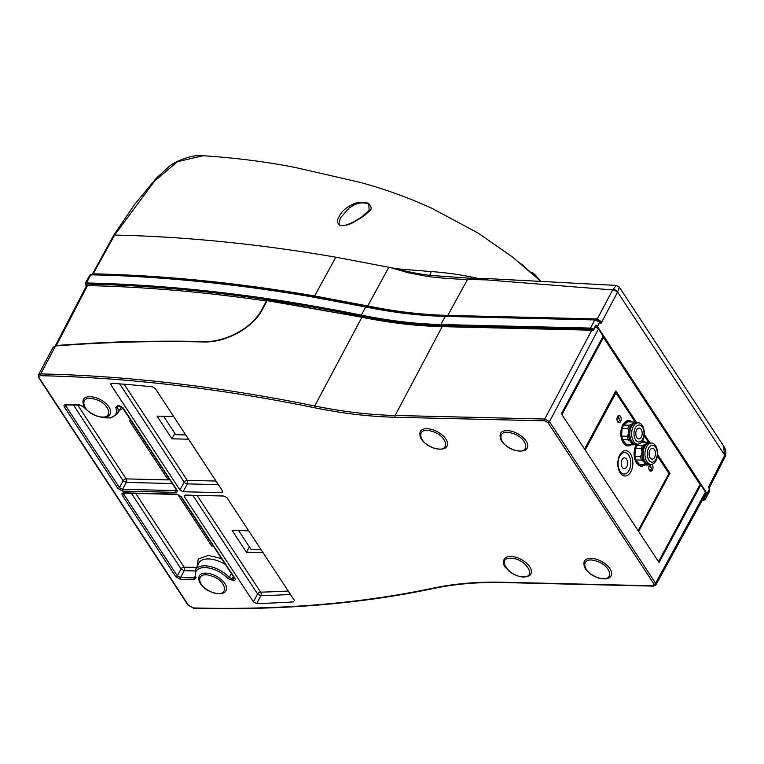<?xml version="1.0" encoding="UTF-8"?>
<svg xmlns="http://www.w3.org/2000/svg" width="764" height="764" viewBox="0 0 764 764"><rect width="100%" height="100%" fill="white"/><g stroke="black" fill="none" stroke-linecap="round" stroke-linejoin="round"><path stroke-width="1.15" d="M521.822 264.564L519.415 262.558M522.041 264.153L524.543 266.903M530.14 272.576L532.88 272.891L532.413 273.751M532.88 272.891L535.172 274.859L534.676 275.785M535.172 274.859L540.769 281.257M598.489 577.842C614.982 583.199 612.222 565.389 595.901 560.967C579.408 555.609 582.168 573.42 598.489 577.842M510.915 558.245C496.056 557.395 508.891 576.896 523.053 576.734C537.923 577.594 525.088 558.083 510.915 558.245M618.773 416.409A3.562 2.111 91.4 0 0 618.286 415.855M650.613 464.894A3.562 2.111 91.4 0 0 650.145 464.369M620.521 416.447A3.562 2.111 -88.6 0 1 621.036 420.401A3.562 2.111 -88.6 0 1 619.002 422.673A3.562 2.111 -88.6 0 1 617.646 421.785A3.562 2.111 -88.6 0 1 617.14 417.832A3.562 2.111 -88.6 0 1 619.174 415.559A3.562 2.111 -88.6 0 1 620.521 416.447M651.788 464.331A3.562 2.111 -88.6 0 1 652.361 464.942A3.562 2.111 -88.6 0 1 652.867 468.886A3.562 2.111 -88.6 0 1 650.832 471.159A3.562 2.111 -88.6 0 1 649.486 470.271A3.562 2.111 -88.6 0 1 650.097 464.369M628.142 421.795A11.431 6.78 91.4 0 0 628.037 421.785A11.431 6.78 91.4 0 0 622.794 425.653A11.431 6.78 91.4 0 0 623.147 441.793A11.431 6.78 91.4 0 0 627.492 444.648A11.431 6.78 91.4 0 0 627.597 444.658M631.36 444.743A12.701 7.525 -88.6 0 1 622.202 440.847A12.701 7.525 -88.6 0 1 622.832 424.832A12.701 7.525 -88.6 0 1 631.904 421.881M644.663 464.999A12.701 7.525 -88.6 0 1 636.517 463.013A12.701 7.525 -88.6 0 1 636.718 444.113M637.3 444.123A11.431 6.78 91.4 0 0 636.441 462.048A11.431 6.78 91.4 0 0 640.786 464.904A11.431 6.78 91.4 0 0 640.891 464.904M630.844 471.703A12.701 7.525 -88.6 0 1 620.196 472.82A12.701 7.525 -88.6 0 1 619.805 454.895A12.701 7.525 -88.6 0 1 630.453 453.768A12.701 7.525 -88.6 0 1 630.844 471.703M619.747 456.175A10.734 6.36 91.4 0 0 620.072 471.321A10.734 6.36 91.4 0 0 629.068 470.376A10.734 6.36 91.4 0 0 628.743 455.22A10.734 6.36 91.4 0 0 619.747 456.175M627.893 444.658A11.431 6.78 -88.6 0 1 627.693 444.658A11.431 6.78 -88.6 0 1 623.357 441.802A11.431 6.78 -88.6 0 1 621.715 429.11A11.431 6.78 -88.6 0 1 628.247 421.795A11.431 6.78 -88.6 0 1 628.438 421.804M641.187 464.913A11.431 6.78 -88.6 0 1 640.996 464.913A11.431 6.78 -88.6 0 1 636.651 462.048A11.431 6.78 -88.6 0 1 637.51 444.132M626.585 459.221A5.396 3.199 -88.6 0 1 627.359 465.219A5.396 3.199 -88.6 0 1 624.274 468.676A5.396 3.199 -88.6 0 1 622.23 467.32A5.396 3.199 -88.6 0 1 621.447 461.332A5.396 3.199 -88.6 0 1 624.532 457.875A5.396 3.199 -88.6 0 1 626.585 459.221M627.616 422.129A11.126 6.599 91.4 0 0 621.762 429.702A11.126 6.599 91.4 0 0 623.481 441.573A11.126 6.599 91.4 0 0 626.184 444.008M626.394 444.256L625.706 443.664A11.126 6.599 -88.6 0 1 623.653 441.573A11.126 6.599 -88.6 0 1 622.937 440.274L622.66 439.692A11.431 6.78 91.4 0 1 621.753 436.129L627.292 436.263A11.431 6.78 91.4 0 0 628.209 439.825L630.52 441.449L631.933 444.39L626.394 444.256A11.431 6.78 91.4 0 0 628.084 444.667L633.623 444.801A11.431 6.78 -88.6 0 1 631.933 444.39M636.546 422.75L635.858 422.339A11.431 6.78 91.4 0 0 634.168 421.938L628.629 421.804A11.431 6.78 91.4 0 0 628.008 421.833L627.254 422.244A11.126 6.599 -88.6 0 0 624.064 424.679L623.72 425.099A11.431 6.78 91.4 0 0 622.316 428.289L622.039 429.292A11.126 6.599 -88.6 0 0 621.619 435.117L621.753 436.129M637.835 444.132A11.126 6.599 91.4 0 0 636.775 461.819A11.126 6.599 91.4 0 0 639.487 464.264M639.688 464.512L639 463.92A11.126 6.599 -88.6 0 1 636.956 461.828A11.126 6.599 -88.6 0 1 636.231 460.53L635.954 459.947A11.431 6.78 91.4 0 1 635.046 456.385L640.595 456.509A11.431 6.78 91.4 0 0 641.502 460.081L643.842 461.733L645.227 464.646L639.688 464.512A11.431 6.78 91.4 0 0 641.378 464.923L646.927 465.056A11.431 6.78 -88.6 0 1 645.227 464.646M638.016 444.132A11.126 6.599 -88.6 0 0 637.357 444.934L637.014 445.355A11.431 6.78 91.4 0 0 635.619 448.544L635.342 449.547A11.126 6.599 -88.6 0 0 634.913 455.373L635.046 456.385M636.164 422.75A10.801 6.399 91.4 0 0 633.05 423.141L631.771 424.106A10.801 6.399 91.4 0 0 628.667 431.202L628.495 433.532A10.801 6.399 91.4 0 0 630.52 441.449M649.457 443.005A10.801 6.399 91.4 0 0 646.344 443.387L645.074 444.361A10.801 6.399 91.4 0 0 641.961 451.457L641.798 453.787A10.801 6.399 91.4 0 0 643.813 461.704M631.551 426.255A10.161 6.026 91.4 0 0 631.456 426.417A10.161 6.026 91.4 0 0 631.131 440.188A10.161 6.026 91.4 0 0 631.217 440.36M633.623 444.801A11.431 6.78 -88.6 0 0 634.244 444.763L635.887 444.094A10.677 6.322 -88.6 0 1 631.818 441.42A10.677 6.322 -88.6 0 1 631.303 440.532A10.677 6.322 -88.6 0 1 631.647 426.083A10.677 6.322 -88.6 0 1 636.383 422.75L638.226 422.798A10.677 6.322 -88.6 0 1 642.285 425.462A10.677 6.322 -88.6 0 1 643.813 437.304A10.677 6.322 -88.6 0 1 637.72 444.132A10.677 6.322 -88.6 0 1 633.662 441.468A10.677 6.322 -88.6 0 1 632.134 429.616A10.677 6.322 -88.6 0 1 638.226 422.798M644.854 446.51A10.161 6.026 91.4 0 0 644.749 446.673A10.161 6.026 91.4 0 0 644.424 460.444A10.161 6.026 91.4 0 0 644.51 460.616M646.927 465.056A11.431 6.78 -88.6 0 0 647.538 465.018L649.18 464.34A10.677 6.322 -88.6 0 1 645.122 461.676A10.677 6.322 -88.6 0 1 644.606 460.787A10.677 6.322 -88.6 0 1 644.95 446.338A10.677 6.322 -88.6 0 1 649.686 443.005L651.52 443.044A10.677 6.322 -88.6 0 1 655.579 445.718A10.677 6.322 -88.6 0 1 657.107 457.56A10.677 6.322 -88.6 0 1 651.014 464.388A10.677 6.322 -88.6 0 1 646.965 461.723A10.677 6.322 -88.6 0 1 645.427 449.872A10.677 6.322 -88.6 0 1 651.52 443.044M635.572 439.844A8.471 5.023 -88.6 0 1 635.314 427.888A8.471 5.023 -88.6 0 1 642.419 427.133A8.471 5.023 -88.6 0 1 642.677 439.09A8.471 5.023 -88.6 0 1 635.572 439.844M648.875 460.09A8.471 5.023 -88.6 0 1 648.617 448.134A8.471 5.023 -88.6 0 1 655.713 447.389A8.471 5.023 -88.6 0 1 655.97 459.345A8.471 5.023 -88.6 0 1 648.875 460.09M636.813 437.533A5.396 3.199 91.4 0 0 638.866 438.889A5.396 3.199 91.4 0 0 641.951 435.432A5.396 3.199 91.4 0 0 641.177 429.435A5.396 3.199 91.4 0 0 639.124 428.088A5.396 3.199 91.4 0 0 636.04 431.545A5.396 3.199 91.4 0 0 636.813 437.533M650.116 457.789A5.396 3.199 91.4 0 0 652.16 459.145A5.396 3.199 91.4 0 0 655.245 455.688A5.396 3.199 91.4 0 0 654.471 449.69A5.396 3.199 91.4 0 0 652.418 448.344A5.396 3.199 91.4 0 0 649.333 451.801A5.396 3.199 91.4 0 0 650.116 457.789M635.142 422.072L615.956 392.849L614.858 392.82M615.956 392.849L585.176 450.006L638.141 530.684L668.92 473.527L657.412 455.993M648.445 442.327L644.119 435.738M642.438 440.818A12.701 7.525 -88.6 0 1 645.208 442.136M624.064 424.679L627.254 422.244M621.619 435.117L622.039 429.292M625.706 443.664L622.937 440.274M649.839 443.005L649.161 442.595A11.431 6.78 91.4 0 0 647.471 442.184L641.922 442.06A11.431 6.78 91.4 0 0 641.588 442.06M637.357 444.934L638.484 444.075M634.913 455.373L635.342 449.547M639 463.92L636.231 460.53M623.72 425.099L629.259 425.233A11.431 6.78 91.4 0 0 627.865 428.423L628.667 431.202M631.771 424.106L629.259 425.233M634.168 421.938A11.431 6.78 91.4 0 0 633.557 421.967L633.05 423.141M633.557 421.967L628.008 421.833M628.495 433.532L627.292 436.263M627.865 428.423L622.316 428.289M628.209 439.825L622.66 439.692M637.014 445.355L642.553 445.488A11.431 6.78 91.4 0 0 641.158 448.678L641.961 451.457M645.074 444.361L642.553 445.488M647.471 442.184A11.431 6.78 91.4 0 0 646.85 442.222L646.344 443.387M646.85 442.222L641.559 442.098M641.798 453.787L640.595 456.509M641.158 448.678L635.619 448.544M641.502 460.081L635.954 459.947M635.648 444.075A10.801 6.399 -88.6 0 1 631.627 442.814M648.951 464.331A10.801 6.399 -88.6 0 1 644.921 463.07M434.42 448.181C450.913 453.539 448.153 435.728 431.832 431.307C415.339 425.959 418.099 443.769 434.42 448.181M657.565 454.494L669.923 473.317L668.767 473.288M669.923 473.317L638.637 531.429L658.501 561.693L700.044 484.519L603.493 337.449L561.941 414.613L584.565 449.07L615.851 390.958L636.727 422.759M644.272 434.238L650.03 443.015M603.493 337.449L602.5 337.43M514.621 450.101C531.114 455.459 528.354 437.648 512.033 433.226C495.54 427.869 498.3 445.679 514.621 450.101M213.395 592.644C229.888 597.992 227.128 580.182 210.807 575.769C194.314 570.412 197.074 588.223 213.395 592.644M97.534 416.151C114.027 421.508 111.267 403.698 94.946 399.276C78.453 393.928 81.213 411.739 97.534 416.151M234.185 577.813A1.27 0.774 -33.3 0 0 234.233 577.909A1.27 0.774 -33.3 0 0 234.787 578.157L181.297 496.686L176.57 494.088L123.749 492.828A1.27 0.754 91.4 0 0 124.236 493.143L177.057 494.404A1.27 0.754 -88.6 0 1 176.57 494.088M233.345 576.543L232.132 578.816L229.267 577.441A21.507 11.279 -151.7 0 0 204.991 565.837A21.507 11.279 -151.7 0 0 195.317 570.03L195.374 577.278A1.27 0.917 -21.5 0 0 196.042 577.765A20.236 10.61 28.3 0 1 205.048 567.604A20.236 10.61 28.3 0 1 227.882 578.52L233.373 580.611C235.14 580.506 235.608 579.685 234.787 578.157M267.104 300.596L262.625 309.048C252.96 328.205 225.571 342.845 203.167 341.957C153.65 340.868 105.48 342.129 58.637 345.72L55.533 345.958L53.108 347.228L38.477 374.876L40.731 373.921A1.27 0.754 91.2 0 0 40.779 375.707A1287.397 674.956 28.3 0 1 43.71 375.773A1287.397 674.956 28.3 0 1 314.51 407.737C342.692 413.467 369.585 416.638 395.179 417.259L544.789 420.83L547.941 422.559L654.041 584.183L653.096 585.807L503.486 582.244C477.911 581.643 454.399 583.61 432.949 588.156A1287.397 674.956 28.3 0 1 193.235 607.934L188.527 605.336L39.375 378.151C38.553 376.633 39.021 375.812 40.779 375.707M197.169 566.305L198.22 558.981L208.419 555.399L221.55 558.579M183.112 491.739L221.636 492.665L222.782 492.159L222.582 491.032L155.273 388.504L152.332 386.794A1282.116 672.186 -151.7 0 0 112.041 383.289L110.79 383.738L110.971 384.913L179.96 490.01L183.112 491.739L187.342 483.898L218.38 484.643M294.302 600.275L226.994 497.756L223.842 496.027L185.318 495.101L184.2 495.549L184.372 496.734L253.371 601.831L256.647 603.56A1282.116 672.186 -151.7 0 0 293.557 601.898M257.162 602.605L260.868 595.7A2.54 1.604 88.4 0 0 260.639 592.167A2.54 1.557 -33.3 0 0 257.592 593.972L253.371 601.831M65.8 404.567A1.27 0.754 91.4 0 0 66.287 404.882L80.077 405.207A1.27 0.754 -88.6 0 1 79.59 404.891L65.8 404.567C64.033 404.672 63.565 405.483 64.386 407.011L117.895 488.511L122.612 491.099L175.443 492.36C177.21 492.264 177.678 491.443 176.856 489.915L122.823 407.46M117.866 406.114L117.37 406.983L117.36 406.2M117.379 406.161L117.933 406.114A1.27 0.754 -88.6 0 1 117.446 405.799L115.756 407.709A20.236 10.61 28.3 0 1 101.736 417.22M119.671 405.732L117.446 405.799M117.933 406.114L120.177 406.161L122.24 407.308L176.303 489.657A1.27 0.774 -33.3 0 0 176.856 489.915M176.303 489.657L176.513 490.154L175.386 490.593A1.27 0.754 91.4 0 0 175.443 492.36M176.035 489.256L175.386 490.593L122.565 489.332A1.27 0.754 91.4 0 0 122.612 491.099M172.282 483.536L126.28 482.437A2.54 1.509 91.4 0 0 126.175 478.904A2.54 1.557 -33.3 0 0 123.138 480.709L126.28 482.437L122.565 489.332L119.413 487.604A1.27 0.774 146.7 0 1 117.895 488.511M73.459 405.054L123.138 480.709L119.413 487.604L65.914 406.104L65.733 404.93M177.057 494.404L180.743 496.428A1.27 0.774 -33.3 0 0 181.297 496.686M180.743 496.428L234.137 577.746L234.443 578.396L233.316 578.845A1.27 0.754 91.4 0 0 233.373 580.611M233.965 577.498L233.316 578.845L232.132 578.816A1.27 0.754 91.4 0 0 232.189 580.583M231.368 573.535L229.267 577.441A1.27 0.602 137.5 0 1 227.882 578.52M195.422 576.629L194.295 577.909A1.27 0.754 91.4 0 0 194.343 579.675L196.042 577.765M195.049 576.362L194.295 577.909L180.495 577.584A1.27 0.754 91.4 0 0 180.552 579.351L194.343 579.675M194.935 570.937L184.22 570.689A2.54 1.509 91.4 0 0 184.114 567.146A2.54 1.557 -33.3 0 0 181.068 568.96L184.22 570.689L180.495 577.584L177.353 575.846A1.27 0.774 146.7 0 1 175.825 576.753L180.552 579.351M131.408 493.315L181.068 568.96L177.353 575.846L123.854 494.375A1.27 0.774 146.7 0 1 122.335 495.273L175.825 576.753M124.58 493.152L123.854 494.375L123.644 493.238L124.236 493.143M119.661 383.862L184.191 482.17A2.54 1.251 -151.7 0 0 187.342 483.898A2.54 1.509 91.4 0 0 187.237 480.365A2.54 1.557 -33.3 0 0 184.191 482.17L179.96 490.01M547.941 422.559A1.27 0.774 -33.3 0 0 549.478 421.632L655.579 583.247L705.487 492.121L700.808 484.978L659.045 562.533L561.387 413.773L603.149 336.227L598.155 328.501M173.657 416.514L157.059 416.122L171.957 438.813L188.555 439.204M248.701 530.808L232.094 530.417L246.447 552.267L263.045 552.659M700.808 484.978L699.958 484.386M122.956 408.396L119.404 410.325M77.756 405.149L126.175 478.904L168.223 479.907A2.54 1.509 91.4 0 0 167.497 479.314L169.541 479.362M168.424 477.653L167.497 479.314M171.957 438.813L174.86 433.427M238.635 530.569L251.05 549.478L261.107 549.717M246.447 552.267L249.341 546.881M131.16 420.907L129.46 420.859L167.65 479.038M177.811 494.518L211.628 546.031L213.337 546.069M185.748 434.917L175.682 434.678L163.601 416.275M211.628 546.031L212.249 544.407M352.939 204.255C357.027 202.145 362.174 201.792 368.372 203.205C372.116 206.958 372.078 209.938 368.248 212.144C365.393 214.455 366.5 214.846 354.572 221.684C350.007 224.559 345.194 225.857 340.142 225.561C337.258 223.336 336.733 220.729 338.548 217.75C340.839 212.153 345.634 207.655 352.939 204.255M353.732 205.191C358.65 202.546 363.664 202.164 368.754 204.045L369.136 210.205L361.534 217.129L354.057 221.665C348.737 224.377 344.812 225.705 342.272 225.657C339.665 224.826 337.583 226.793 340.563 217.778L349.387 207.808L353.732 205.191M55.237 345.987L58.838 345.328C90.801 343.112 114.466 341.909 129.832 341.699C156.821 341.069 181.316 341.021 203.32 341.575C225.495 342.453 252.607 327.947 262.186 308.981L266.407 300.997A1289.68 676.159 -151.7 0 0 90.429 285.66A1289.68 676.159 -151.7 0 0 87.497 285.593L86.609 285.631M540.941 281.419L512.482 256.99L478.016 233.01L431.221 207.98C408.721 197.742 385.142 189.233 360.512 182.472L295.162 167.45C265.738 161.701 235.073 157.795 203.148 155.751L177.515 161.672L154.767 180.829L114.657 235.064C185.299 236.62 259.025 243.993 335.845 257.191L396.993 268.823L431.183 271.573C446.883 272.672 462.22 274.897 477.194 278.249L477.71 278.363M92.167 274.534L113.549 235.503L114.657 235.064L93.141 273.846A2.54 1.709 -95.8 0 1 92.683 274.41M335.845 257.191L314.606 295.964L367.732 305.944L388.876 267.152L408.453 272.786L428.203 276.578A381.15 199.834 -151.7 0 0 467.511 279.433A3.81 2.263 91.4 0 1 469.249 278.163L429.53 275.336A25.413 3.849 92.6 0 0 431.183 271.573M428.203 276.578L429.53 275.336C418.118 273.865 407.269 271.688 396.993 268.823M86.523 285.87C85.377 284.857 85.367 284.246 86.475 284.046L86.456 282.966A1292.793 677.783 28.3 0 1 89.388 283.033A1292.793 677.783 28.3 0 1 361.315 315.131L365.698 306.985L312.008 296.9C238.225 284.122 159.705 276.138 90.84 274.811L89.751 275.221L85.329 283.444A2.54 1.337 28.3 0 1 86.456 282.966L90.84 274.811A2.54 1.337 -151.7 0 0 90.83 274.811A1.27 0.764 -88.9 0 1 91.413 274.381A1.27 0.764 -88.9 0 1 91.422 274.381A1.27 0.754 -88.8 0 1 91.709 274.486M91.89 275.193L93.141 273.846M486.372 279.882A3.81 2.263 -88.6 0 1 488.101 278.612A3.81 2.263 -88.6 0 1 488.139 278.621L616.328 285.411L612.652 289.928L486.372 279.882L467.511 279.433L447.819 315.398A380.73 199.614 28.3 0 1 367.732 305.944L366.386 306.631A1.27 0.544 -78.5 0 0 366.243 306.545L312.648 296.48C235.78 283.291 162.044 275.928 91.422 274.381A1.27 0.754 -88.8 0 0 90.84 274.811M709.498 486.945A2.54 2.426 -51 0 0 709.46 488.425L709.584 488.731A1.27 0.506 162.2 0 1 709.603 488.759A1.27 0.506 162.2 0 1 709.422 489.151L708.486 487.107L709.651 487.117L724.816 457.397A3.81 2.015 -153 0 0 724.52 455.688L723.651 446.061L619.317 287.13L617.388 292.497A3.81 2.053 -152.1 0 0 612.652 289.928L597.295 318.96L600.705 321.233L601.029 323.43L599.73 322.083L594.774 319.935L590.534 328.09L593.724 329.198L593.743 329.991L593.103 330.058L595.901 325.015L597.438 326.495L707.13 493.573L707.512 495.024L705.22 499.522M612.995 289.327A3.81 2.196 30.9 0 1 617.627 292.068L724.74 455.229A3.81 1.862 24.2 0 1 725.122 456.767L725.122 456.767A3.81 1.862 24.2 0 1 724.931 457.044M709.307 488.836A1.27 0.64 -24.2 0 0 709.46 488.425L708.486 487.107L724.52 455.688M89.388 283.033L89.407 284.113C175.634 286.204 266.225 296.9 361.171 316.191L401.921 322.78L421.709 324.671L590.562 329.169L593.103 330.058L441.43 326.438L402.466 323.621L382.134 320.775L266.579 300.214L265.939 300.271L266.407 300.997M447.351 315.981A2.54 1.509 -88.6 0 0 447.819 315.398L597.295 318.96A2.54 1.509 -88.6 0 1 596.608 319.696M702.718 499.446L704.341 499.484L703.186 500.468L705.248 499.475L709.536 491.214L709.422 489.151L707.13 493.573M705.592 494.193L706.49 494.222L704.312 498.414L703.3 498.386M707.512 495.024L706.49 494.222M596.206 325.311L595.92 325.798L595.901 325.015M599.931 322.246A1.27 0.888 -44.3 0 0 599.988 321.673L599.654 321.272A1.27 0.955 124.8 0 1 599.73 322.083L597.438 326.495M617.388 292.497L601.029 323.43L599.988 321.673L600.705 321.233M597.849 319.018A2.54 1.213 -81.3 0 1 597.066 319.829M599.654 321.272L595.357 319.505A1.27 0.754 91.6 0 0 594.774 319.935L594.726 319.935A1.27 0.754 -88.6 0 1 595.309 319.505A1.27 0.754 -88.6 0 1 595.337 319.514L445.823 315.943A1.27 0.754 -88.6 0 1 446.1 316.038M593.743 329.991L593.103 330.058M611.133 575.684A15.251 7.993 -151.7 0 0 596.292 559.248A15.251 7.993 -151.7 0 0 591.088 558.369A15.251 7.993 -151.7 0 0 584.279 561.225C582.607 567.795 587.392 573.42 598.642 578.109C605.756 579.504 609.92 578.692 611.133 575.684M510.877 556.45A15.251 7.993 -151.7 0 0 504.078 559.305C502.33 566.516 505.682 567.05 509.025 571.157C513.618 574.805 518.46 576.772 523.541 577.049C527.943 576.715 530.407 575.617 530.923 573.764A15.251 7.993 -151.7 0 0 526.224 562.877A15.251 7.993 -151.7 0 0 510.877 556.45M617.131 417.86A4.001 1.566 19.6 0 1 619.633 420.381L618.057 422.387M648.97 466.355A4.001 1.566 19.6 0 1 651.472 468.867L649.897 470.872M447.064 446.023A15.251 7.993 -151.7 0 0 432.223 429.588A15.251 7.993 -151.7 0 0 427.019 428.709A15.251 7.993 -151.7 0 0 420.21 431.564C418.538 438.135 423.323 443.76 434.573 448.449C441.688 449.843 445.851 449.031 447.064 446.023M527.265 447.943A15.251 7.993 -151.7 0 0 512.434 431.507A15.251 7.993 -151.7 0 0 507.22 430.629A15.251 7.993 -151.7 0 0 500.42 433.484C498.749 440.054 503.533 445.679 514.774 450.368C521.888 451.753 526.062 450.951 527.265 447.943M226.039 590.476A15.251 7.993 -151.7 0 0 211.198 574.05A15.251 7.993 -151.7 0 0 205.993 573.162A15.251 7.993 -151.7 0 0 199.194 576.027C197.513 582.588 202.298 588.223 213.548 592.902C220.662 594.296 224.826 593.485 226.039 590.476M110.178 413.993A15.251 7.993 -151.7 0 0 95.338 397.557A15.251 7.993 -151.7 0 0 90.133 396.678A15.251 7.993 -151.7 0 0 83.324 399.534C81.653 406.104 86.437 411.729 97.677 416.418C104.802 417.812 108.965 417.001 110.178 413.993M591.766 330.21L544.742 419.044L395.141 415.473A382.258 200.416 28.3 0 1 314.73 405.98A1288.667 675.624 -151.7 0 0 43.672 373.988A1288.667 675.624 -151.7 0 0 40.731 373.921L55.533 345.958M234.156 577.049L234.682 578.004M195.317 570.03L198.735 563.173A21.745 11.403 -151.7 0 1 208.524 558.942A21.745 11.403 -151.7 0 1 225.409 564.462M85.281 408.358A20.236 10.61 28.3 0 1 83.897 406.954L79.59 404.891M123.749 492.828C121.982 492.933 121.514 493.745 122.335 495.273M222.496 490.899L221.636 492.665M192.805 495.282L257.592 593.972L260.868 595.7A1281.849 672.053 -151.7 0 0 290.482 594.468M184.372 496.734L185.346 495.101M193.235 607.934A1.27 0.754 91.5 0 0 193.722 608.249C280.808 610.493 360.809 603.894 433.732 588.442A1.27 0.917 -102 0 1 432.949 588.156M653.096 585.807A1.27 0.754 91.4 0 0 653.583 586.131L503.973 582.56A1.27 0.754 -88.6 0 1 503.486 582.244M653.583 586.131L655.856 584.995L655.579 583.247A1.27 0.774 146.7 0 1 654.041 584.183M442.155 326.639L395.141 415.473A1.27 0.754 91.4 0 0 395.179 417.259M603.149 336.227L598.46 329.093L549.478 421.632L544.742 419.044A1.27 0.754 91.4 0 0 544.789 420.83M361.935 317.241L314.73 405.98A1.27 0.544 101.5 0 0 314.51 407.737M193.722 608.249L187.973 605.078L38.83 377.903A1.27 0.774 -33.3 0 0 39.375 378.151M187.973 605.078A1.27 0.774 -33.3 0 0 188.527 605.336M80.077 405.207L83.477 406.859A1.27 0.602 -42.4 0 0 83.897 406.954M99.95 416.972L110.579 417.994L117.312 413.926A21.507 11.279 -151.7 0 0 117.37 406.983A1.27 0.917 158.4 0 1 115.756 407.709M66.602 404.891L65.914 406.104A1.27 0.774 146.7 0 1 64.386 407.011M124.121 384.225L187.237 480.365L216.031 481.053M197.102 495.387L260.639 592.167A1279.308 670.716 -151.7 0 0 288.238 591.04M117.312 413.926L121.151 407.298A21.745 11.403 -151.7 0 0 121.505 406.582M705.774 493.869L705.516 491.691L705.774 493.869L655.856 584.995M595.605 326.916L598.46 329.093L595.777 326.6M135.706 493.42L184.114 567.146L196.606 567.451M354.572 221.684L354.057 221.665M56.335 345.529L87.497 285.593M705.267 498.921L704.312 498.414L704.341 499.484L705.267 498.921M313.889 296.699L314.606 295.964C237.766 282.766 164.04 275.393 93.418 273.837A2.54 1.509 91.2 0 1 92.836 274.505M90.095 274.935A1.27 1.079 -110.2 0 1 90.591 274.515L90.591 274.515A1.27 1.079 -110.2 0 1 91.126 274.477M312.008 296.9L312.877 296.585L312.008 296.9M594.726 319.935L445.24 316.372A378.132 198.248 -151.7 0 1 365.698 306.985A1.27 0.544 -78.5 0 1 366.243 306.545C394.052 312.199 420.582 315.331 445.823 315.943A1.27 0.754 -88.6 0 0 445.24 316.372L440.847 324.519A378.132 198.248 28.3 0 1 361.315 315.131L361.171 316.191M86.475 284.046L89.407 284.113M702.89 500.277L702.269 500.267M440.876 325.598L440.847 324.519L590.534 328.09L590.562 329.169M595.863 320.078L596.312 319.629L598.499 320.441M361.935 316.917L361.458 317.003M442.012 326.448L441.43 326.438M525.422 267.658L537.016 277.924M618.219 415.797L619.633 420.381M650.049 464.292L651.472 468.867M637.72 444.132L635.877 444.094M651.014 464.388L649.171 464.34M111.191 383.404L111.391 384.206M503.973 582.56C478.474 581.958 455.067 583.925 433.732 588.442M38.83 377.903L38.477 374.876M83.477 406.859L86.466 409.714M66.287 404.882L65.694 404.977M700.827 484.548L705.516 491.691M203.148 155.751C193.559 154.089 175.223 160.917 168.787 166.781L156.61 177.907L134.75 204.265L113.549 235.503M469.249 278.163L488.101 278.612M55.123 346.168L86.437 285.937L85.329 283.444M89.751 275.221L91.422 274.381M619.317 287.13L616.328 285.411M724.816 457.397L725.122 456.767C726.497 453.195 726.01 449.633 723.661 446.061L723.661 446.061M709.536 491.214L709.651 487.117M266.197 300.462L361.611 317.175C389.592 322.857 416.294 326.008 441.716 326.629L593.399 330.249L596.264 325.645M702.164 500.449L703.186 500.468"/></g></svg>
